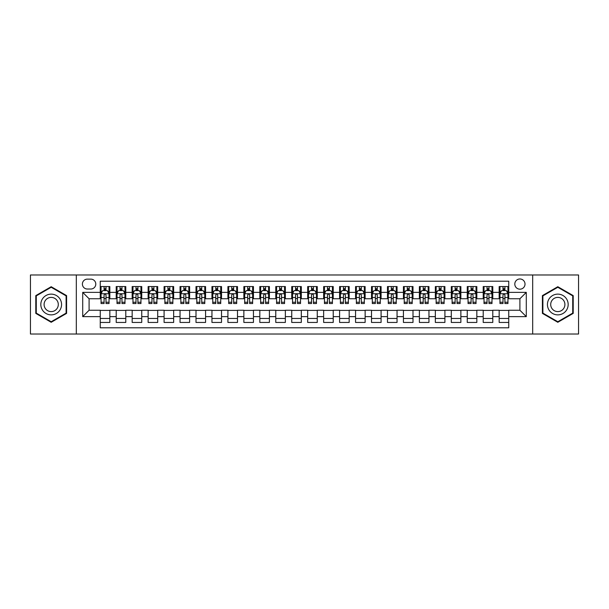 <?xml version="1.0" encoding="UTF-8"?>
<svg xmlns="http://www.w3.org/2000/svg" width="609" height="609" viewBox="0 0 609 609"><rect width="100%" height="100%" fill="white"/><g stroke="black" fill="none" stroke-linecap="round" stroke-linejoin="round"><path stroke-width="0.91" d="M519.911 278.968A5.108 5.108 0 0 0 514.803 284.076A5.108 5.108 0 0 0 519.911 289.184A5.108 5.108 0 0 0 525.019 284.076A5.108 5.108 0 0 0 519.911 278.968M532.677 334.021L578.55 334.021L578.55 274.979L532.677 274.979L532.677 334.021L76.323 334.021L76.323 274.979L30.45 274.979L30.45 334.021L76.323 334.021M508.743 286.55L499.167 286.55L499.167 292.373L492.788 292.373L492.788 298.753L499.167 298.753L499.167 292.373M492.788 292.373L492.788 286.55L483.211 286.55L483.211 292.373L476.832 292.373L476.832 298.753L483.211 298.753L483.211 292.373M476.832 292.373L476.832 286.55L467.255 286.55L467.255 292.373L460.868 292.373L460.868 298.753L467.255 298.753L467.255 292.373M460.868 292.373L460.868 286.55L451.299 286.55L451.299 292.373L444.913 292.373L444.913 298.753L451.299 298.753L451.299 292.373M444.913 292.373L444.913 286.55L435.344 286.55L435.344 292.373L428.957 292.373L428.957 298.753L435.344 298.753L435.344 292.373M428.957 292.373L428.957 286.55L419.388 286.55L419.388 292.373L413.001 292.373L413.001 298.753L419.388 298.753L419.388 292.373M413.001 292.373L413.001 286.55L403.432 286.55L403.432 292.373L397.045 292.373L397.045 298.753L403.432 298.753L403.432 292.373M397.045 292.373L397.045 286.55L387.476 286.55L387.476 292.373L381.089 292.373L381.089 298.753L387.476 298.753L387.476 292.373M381.089 292.373L381.089 286.55L371.513 286.55L371.513 292.373L365.134 292.373L365.134 298.753L371.513 298.753L371.513 292.373M365.134 292.373L365.134 286.55L355.557 286.55L355.557 292.373L349.178 292.373L349.178 298.753L355.557 298.753L355.557 292.373M349.178 292.373L349.178 286.55L339.601 286.55L339.601 292.373L333.222 292.373L333.222 298.753L339.601 298.753L339.601 292.373M333.222 292.373L333.222 286.55L323.645 286.55L323.645 292.373L317.266 292.373L317.266 298.753L323.645 298.753L323.645 292.373M317.266 292.373L317.266 286.55L307.69 286.55L307.69 292.373L301.31 292.373L301.31 298.753L307.69 298.753L307.69 292.373M301.31 292.373L301.31 286.55L291.734 286.55L291.734 292.373L285.355 292.373L285.355 298.753L291.734 298.753L291.734 292.373M285.355 292.373L285.355 286.55L275.778 286.55L275.778 292.373L269.399 292.373L269.399 298.753L275.778 298.753L275.778 292.373M269.399 292.373L269.399 286.55L259.822 286.55L259.822 292.373L253.443 292.373L253.443 298.753L259.822 298.753L259.822 292.373M253.443 292.373L253.443 286.55L243.866 286.55L243.866 292.373L237.487 292.373L237.487 298.753L243.866 298.753L243.866 292.373M237.487 292.373L237.487 286.55L227.911 286.55L227.911 292.373L221.524 292.373L221.524 298.753L227.911 298.753L227.911 292.373M221.524 292.373L221.524 286.55L211.955 286.55L211.955 292.373L205.568 292.373L205.568 298.753L211.955 298.753L211.955 292.373M205.568 292.373L205.568 286.55L195.999 286.55L195.999 292.373L189.612 292.373L189.612 298.753L195.999 298.753L195.999 292.373M189.612 292.373L189.612 286.55L180.043 286.55L180.043 292.373L173.656 292.373L173.656 298.753L180.043 298.753L180.043 292.373M173.656 292.373L173.656 286.55L164.087 286.55L164.087 292.373L157.701 292.373L157.701 298.753L164.087 298.753L164.087 292.373M157.701 292.373L157.701 286.55L148.132 286.55L148.132 292.373L141.745 292.373L141.745 298.753L148.132 298.753L148.132 292.373M141.745 292.373L141.745 286.55L132.168 286.55L132.168 292.373L125.789 292.373L125.789 298.753L132.168 298.753L132.168 292.373M125.789 292.373L125.789 286.55L116.212 286.55L116.212 298.753L109.833 298.753L109.833 286.55L100.257 286.55M100.257 322.45L109.833 322.45L109.833 310.247L116.212 310.247L116.212 322.45L125.789 322.45L125.789 310.247L132.168 310.247L132.168 316.627L125.789 316.627M132.168 316.627L132.168 322.45L141.745 322.45L141.745 310.247L148.132 310.247L148.132 316.627L141.745 316.627M148.132 316.627L148.132 322.45L157.701 322.45L157.701 310.247L164.087 310.247L164.087 316.627L157.701 316.627M164.087 316.627L164.087 322.45L173.656 322.45L173.656 310.247L180.043 310.247L180.043 316.627L173.656 316.627M180.043 316.627L180.043 322.45L189.612 322.45L189.612 310.247L195.999 310.247L195.999 316.627L189.612 316.627M195.999 316.627L195.999 322.45L205.568 322.45L205.568 310.247L211.955 310.247L211.955 316.627L205.568 316.627M211.955 316.627L211.955 322.45L221.524 322.45L221.524 310.247L227.911 310.247L227.911 316.627L221.524 316.627M227.911 316.627L227.911 322.45L237.487 322.45L237.487 310.247L243.866 310.247L243.866 316.627L237.487 316.627M243.866 316.627L243.866 322.45L253.443 322.45L253.443 310.247L259.822 310.247L259.822 316.627L253.443 316.627M259.822 316.627L259.822 322.45L269.399 322.45L269.399 310.247L275.778 310.247L275.778 316.627L269.399 316.627M275.778 316.627L275.778 322.45L285.355 322.45L285.355 310.247L291.734 310.247L291.734 316.627L285.355 316.627M291.734 316.627L291.734 322.45L301.31 322.45L301.31 310.247L307.69 310.247L307.69 316.627L301.31 316.627M307.69 316.627L307.69 322.45L317.266 322.45L317.266 310.247L323.645 310.247L323.645 316.627L317.266 316.627M323.645 316.627L323.645 322.45L333.222 322.45L333.222 310.247L339.601 310.247L339.601 316.627L333.222 316.627M339.601 316.627L339.601 322.45L349.178 322.45L349.178 310.247L355.557 310.247L355.557 316.627L349.178 316.627M355.557 316.627L355.557 322.45L365.134 322.45L365.134 310.247L371.513 310.247L371.513 316.627L365.134 316.627M371.513 316.627L371.513 322.45L381.089 322.45L381.089 310.247L387.476 310.247L387.476 316.627L381.089 316.627M387.476 316.627L387.476 322.45L397.045 322.45L397.045 310.247L403.432 310.247L403.432 316.627L397.045 316.627M403.432 316.627L403.432 322.45L413.001 322.45L413.001 310.247L419.388 310.247L419.388 316.627L413.001 316.627M419.388 316.627L419.388 322.45L428.957 322.45L428.957 310.247L435.344 310.247L435.344 316.627L428.957 316.627M435.344 316.627L435.344 322.45L444.913 322.45L444.913 310.247L451.299 310.247L451.299 316.627L444.913 316.627M451.299 316.627L451.299 322.45L460.868 322.45L460.868 310.247L467.255 310.247L467.255 316.627L460.868 316.627M467.255 316.627L467.255 322.45L476.832 322.45L476.832 310.247L483.211 310.247L483.211 316.627L476.832 316.627M483.211 316.627L483.211 322.45L492.788 322.45L492.788 310.247L499.167 310.247L499.167 316.627L492.788 316.627M87.331 289.024L90.848 289.024A4.948 4.948 0 0 0 95.788 284.076A4.948 4.948 0 0 0 90.848 279.128L87.331 279.128A4.948 4.948 0 0 0 82.39 284.076A4.948 4.948 0 0 0 87.331 289.024M532.677 274.979L76.323 274.979M508.743 292.373L508.743 281.206L100.257 281.206L100.257 298.753L89.089 298.753L89.089 310.247L100.257 310.247L100.257 327.794L508.743 327.794L508.743 310.247L519.911 310.247L519.911 298.753L508.743 298.753L508.743 292.373L526.29 292.373L526.29 316.627L508.743 316.627M100.257 316.627L82.71 316.627L82.71 292.373L100.257 292.373M499.167 316.627L499.167 322.45L508.743 322.45M100.257 290.539L101.056 290.539M104.086 290.539L106.004 290.539M109.034 290.539L109.833 290.539M100.257 298.593L101.056 298.593M104.086 298.593L106.004 298.593M109.034 298.593L109.833 298.593M100.257 310.407L109.833 310.407M100.257 318.461L109.833 318.461M116.212 298.593L117.012 298.593M120.042 298.593L121.96 298.593M124.99 298.593L125.789 298.593M116.212 290.539L117.012 290.539M120.042 290.539L121.96 290.539M124.99 290.539L125.789 290.539M116.212 310.407L125.789 310.407M116.212 318.461L125.789 318.461M132.168 310.407L141.745 310.407M132.168 318.461L141.745 318.461M132.168 290.539L132.968 290.539M136.005 290.539L137.916 290.539M140.945 290.539L141.745 290.539M132.168 298.593L132.968 298.593M136.005 298.593L137.916 298.593M140.945 298.593L141.745 298.593M148.132 310.407L157.701 310.407M148.132 318.461L157.701 318.461M148.132 290.539L148.923 290.539M151.961 290.539L153.871 290.539M156.901 290.539L157.701 290.539M148.132 298.593L148.923 298.593M151.961 298.593L153.871 298.593M156.901 298.593L157.701 298.593M164.087 310.407L173.656 310.407M164.087 318.461L173.656 318.461M164.087 290.539L164.879 290.539M167.917 290.539L169.827 290.539M172.857 290.539L173.656 290.539M164.087 298.593L164.879 298.593M167.917 298.593L169.827 298.593M172.857 298.593L173.656 298.593M180.043 310.407L189.612 310.407M180.043 318.461L189.612 318.461M180.043 290.539L180.835 290.539M183.872 290.539L185.783 290.539M188.813 290.539L189.612 290.539M180.043 298.593L180.835 298.593M183.872 298.593L185.783 298.593M188.813 298.593L189.612 298.593M195.999 310.407L205.568 310.407M195.999 318.461L205.568 318.461M195.999 290.539L196.798 290.539M199.828 290.539L201.739 290.539M204.776 290.539L205.568 290.539M195.999 298.593L196.798 298.593M199.828 298.593L201.739 298.593M204.776 298.593L205.568 298.593M211.955 310.407L221.524 310.407M211.955 318.461L221.524 318.461M211.955 290.539L212.754 290.539M215.784 290.539L217.695 290.539M220.732 290.539L221.524 290.539M211.955 298.593L212.754 298.593M215.784 298.593L217.695 298.593M220.732 298.593L221.524 298.593M227.911 310.407L237.487 310.407M227.911 318.461L237.487 318.461M227.911 290.539L228.71 290.539M231.74 290.539L233.65 290.539M236.688 290.539L237.487 290.539M227.911 298.593L228.71 298.593M231.74 298.593L233.65 298.593M236.688 298.593L237.487 298.593M243.866 310.407L253.443 310.407M243.866 318.461L253.443 318.461M243.866 290.539L244.666 290.539M247.696 290.539L249.614 290.539M252.644 290.539L253.443 290.539M243.866 298.593L244.666 298.593M247.696 298.593L249.614 298.593M252.644 298.593L253.443 298.593M259.822 310.407L269.399 310.407M259.822 318.461L269.399 318.461M259.822 290.539L260.622 290.539M263.651 290.539L265.57 290.539M268.599 290.539L269.399 290.539M259.822 298.593L260.622 298.593M263.651 298.593L265.57 298.593M268.599 298.593L269.399 298.593M275.778 310.407L285.355 310.407M275.778 318.461L285.355 318.461M275.778 290.539L276.577 290.539M279.607 290.539L281.525 290.539M284.555 290.539L285.355 290.539M275.778 298.593L276.577 298.593M279.607 298.593L281.525 298.593M284.555 298.593L285.355 298.593M291.734 310.407L301.31 310.407M291.734 318.461L301.31 318.461M291.734 290.539L292.533 290.539M295.563 290.539L297.481 290.539M300.511 290.539L301.31 290.539M291.734 298.593L292.533 298.593M295.563 298.593L297.481 298.593M300.511 298.593L301.31 298.593M307.69 310.407L317.266 310.407M307.69 318.461L317.266 318.461M307.69 290.539L308.489 290.539M311.519 290.539L313.437 290.539M316.467 290.539L317.266 290.539M307.69 298.593L308.489 298.593M311.519 298.593L313.437 298.593M316.467 298.593L317.266 298.593M323.645 310.407L333.222 310.407M323.645 318.461L333.222 318.461M323.645 290.539L324.445 290.539M327.475 290.539L329.393 290.539M332.423 290.539L333.222 290.539M323.645 298.593L324.445 298.593M327.475 298.593L329.393 298.593M332.423 298.593L333.222 298.593M339.601 310.407L349.178 310.407M339.601 318.461L349.178 318.461M339.601 290.539L340.401 290.539M343.43 290.539L345.349 290.539M348.378 290.539L349.178 290.539M339.601 298.593L340.401 298.593M343.43 298.593L345.349 298.593M348.378 298.593L349.178 298.593M355.557 310.407L365.134 310.407M355.557 318.461L365.134 318.461M355.557 290.539L356.356 290.539M359.386 290.539L361.304 290.539M364.334 290.539L365.134 290.539M355.557 298.593L356.356 298.593M359.386 298.593L361.304 298.593M364.334 298.593L365.134 298.593M371.513 310.407L381.089 310.407M371.513 318.461L381.089 318.461M371.513 290.539L372.312 290.539M375.35 290.539L377.26 290.539M380.29 290.539L381.089 290.539M371.513 298.593L372.312 298.593M375.35 298.593L377.26 298.593M380.29 298.593L381.089 298.593M387.476 310.407L397.045 310.407M387.476 318.461L397.045 318.461M387.476 290.539L388.268 290.539M391.305 290.539L393.216 290.539M396.246 290.539L397.045 290.539M387.476 298.593L388.268 298.593M391.305 298.593L393.216 298.593M396.246 298.593L397.045 298.593M403.432 310.407L413.001 310.407M403.432 318.461L413.001 318.461M403.432 290.539L404.224 290.539M407.261 290.539L409.172 290.539M412.202 290.539L413.001 290.539M403.432 298.593L404.224 298.593M407.261 298.593L409.172 298.593M412.202 298.593L413.001 298.593M419.388 310.407L428.957 310.407M419.388 318.461L428.957 318.461M419.388 290.539L420.187 290.539M423.217 290.539L425.128 290.539M428.165 290.539L428.957 290.539M419.388 298.593L420.187 298.593M423.217 298.593L425.128 298.593M428.165 298.593L428.957 298.593M435.344 310.407L444.913 310.407M435.344 318.461L444.913 318.461M435.344 290.539L436.143 290.539M439.173 290.539L441.083 290.539M444.121 290.539L444.913 290.539M435.344 298.593L436.143 298.593M439.173 298.593L441.083 298.593M444.121 298.593L444.913 298.593M451.299 310.407L460.868 310.407M451.299 318.461L460.868 318.461M451.299 290.539L452.099 290.539M455.129 290.539L457.039 290.539M460.077 290.539L460.868 290.539M451.299 298.593L452.099 298.593M455.129 298.593L457.039 298.593M460.077 298.593L460.868 298.593M467.255 310.407L476.832 310.407M467.255 318.461L476.832 318.461M467.255 290.539L468.055 290.539M471.084 290.539L472.995 290.539M476.032 290.539L476.832 290.539M467.255 298.593L468.055 298.593M471.084 298.593L472.995 298.593M476.032 298.593L476.832 298.593M483.211 310.407L492.788 310.407M483.211 318.461L492.788 318.461M483.211 290.539L484.01 290.539M487.04 290.539L488.958 290.539M491.988 290.539L492.788 290.539M483.211 298.593L484.01 298.593M487.04 298.593L488.958 298.593M491.988 298.593L492.788 298.593M499.167 310.407L508.743 310.407M499.167 318.461L508.743 318.461M499.167 290.539L499.966 290.539M502.996 290.539L504.914 290.539M507.944 290.539L508.743 290.539M499.167 298.593L499.966 298.593M502.996 298.593L504.914 298.593M507.944 298.593L508.743 298.593M89.089 298.753L82.71 292.373M89.089 310.247L82.71 316.627M526.29 292.373L519.911 298.753M526.29 316.627L519.911 310.247M51.194 322.283L66.594 313.391L66.594 295.609L51.194 286.717L35.794 295.609L35.794 313.391L51.194 322.283M573.206 295.609L557.806 286.717L542.406 295.609L542.406 313.391L557.806 322.283L573.206 313.391L573.206 295.609M106.004 288.62L104.086 288.62M109.034 302.239L106.004 302.239L106.004 303.541L109.034 303.541L109.034 293.812L107.443 290.615L102.655 290.615L101.056 293.812L101.056 303.541L104.086 303.541L104.086 302.239L101.056 302.239M101.056 293.812L101.056 286.55M109.034 293.812L109.034 286.55M104.086 290.615L104.086 286.55M106.004 286.55L106.004 290.615M106.004 302.239L106.004 295.007C105.365 293.774 104.725 293.774 104.086 295.007L104.086 302.239M51.194 294.132A10.368 10.368 0 0 0 40.818 304.5A10.368 10.368 0 0 0 51.194 314.868A10.368 10.368 0 0 0 61.562 304.5A10.368 10.368 0 0 0 51.194 294.132M51.194 297.398A7.102 7.102 0 0 0 44.092 304.5A7.102 7.102 0 0 0 51.194 311.602A7.102 7.102 0 0 0 58.297 304.5A7.102 7.102 0 0 0 51.194 297.398M66.115 313.117L51.194 321.727L36.274 313.117L36.274 295.883L51.194 287.273L66.115 295.883L66.115 313.117M548.823 299.316A10.368 10.368 0 0 0 552.622 313.483A10.368 10.368 0 0 0 566.789 309.684A10.368 10.368 0 0 0 562.99 295.517A10.368 10.368 0 0 0 548.823 299.316M551.655 300.953A7.102 7.102 0 0 0 554.259 310.651A7.102 7.102 0 0 0 563.957 308.047A7.102 7.102 0 0 0 561.353 298.349A7.102 7.102 0 0 0 551.655 300.953M572.726 295.883L572.726 313.117L557.806 321.727L542.885 313.117L542.885 295.883L557.806 287.273L572.726 295.883M121.96 288.62L120.042 288.62M124.99 302.239L121.96 302.239L121.96 303.541L124.99 303.541L124.99 293.812L123.399 290.615L118.61 290.615L117.012 293.812L117.012 303.541L120.042 303.541L120.042 302.239L117.012 302.239M117.012 293.812L117.012 286.55M124.99 293.812L124.99 286.55M120.042 290.615L120.042 286.55M121.96 286.55L121.96 290.615M121.96 302.239L121.96 295.007C121.32 293.774 120.681 293.774 120.042 295.007L120.042 302.239M137.916 288.62L136.005 288.62M140.945 302.239L137.916 302.239L137.916 303.541L140.945 303.541L140.945 293.812L139.354 290.615L134.566 290.615L132.968 293.812L132.968 303.541L136.005 303.541L136.005 302.239L132.968 302.239M132.968 293.812L132.968 286.55M140.945 293.812L140.945 286.55M136.005 290.615L136.005 286.55M137.916 286.55L137.916 290.615M137.916 302.239L137.916 295.007C137.276 293.774 136.637 293.774 136.005 295.007L136.005 302.239M153.871 288.62L151.961 288.62M156.901 302.239L153.871 302.239L153.871 303.541L156.901 303.541L156.901 293.812L155.31 290.615L150.522 290.615L148.923 293.812L148.923 303.541L151.961 303.541L151.961 302.239L148.923 302.239M148.923 293.812L148.923 286.55M156.901 293.812L156.901 286.55M151.961 290.615L151.961 286.55M153.871 286.55L153.871 290.615M153.871 302.239L153.871 295.007C153.232 293.774 152.6 293.774 151.961 295.007L151.961 302.239M169.827 288.62L167.917 288.62M172.857 302.239L169.827 302.239L169.827 303.541L172.857 303.541L172.857 293.812L171.266 290.615L166.478 290.615L164.879 293.812L164.879 303.541L167.917 303.541L167.917 302.239L164.879 302.239M164.879 293.812L164.879 286.55M172.857 293.812L172.857 286.55M167.917 290.615L167.917 286.55M169.827 286.55L169.827 290.615M169.827 302.239L169.827 295.007C169.188 293.774 168.556 293.774 167.917 295.007L167.917 302.239M185.783 288.62L183.872 288.62M188.813 302.239L185.783 302.239L185.783 303.541L188.813 303.541L188.813 293.812L187.222 290.615L182.434 290.615L180.835 293.812L180.835 303.541L183.872 303.541L183.872 302.239L180.835 302.239M180.835 293.812L180.835 286.55M188.813 293.812L188.813 286.55M183.872 290.615L183.872 286.55M185.783 286.55L185.783 290.615M185.783 302.239L185.783 295.007C185.151 293.774 184.512 293.774 183.872 295.007L183.872 302.239M201.739 288.62L199.828 288.62M204.776 302.239L201.739 302.239L201.739 303.541L204.776 303.541L204.776 293.812L203.178 290.615L198.389 290.615L196.798 293.812L196.798 303.541L199.828 303.541L199.828 302.239L196.798 302.239M196.798 293.812L196.798 286.55M204.776 293.812L204.776 286.55M199.828 290.615L199.828 286.55M201.739 286.55L201.739 290.615M201.739 302.239L201.739 295.007C201.107 293.774 200.468 293.774 199.828 295.007L199.828 302.239M217.695 288.62L215.784 288.62M220.732 302.239L217.695 302.239L217.695 303.541L220.732 303.541L220.732 293.812L219.133 290.615L214.345 290.615L212.754 293.812L212.754 303.541L215.784 303.541L215.784 302.239L212.754 302.239M212.754 293.812L212.754 286.55M220.732 293.812L220.732 286.55M215.784 290.615L215.784 286.55M217.695 286.55L217.695 290.615M217.695 302.239L217.695 295.007C217.063 293.774 216.423 293.774 215.784 295.007L215.784 302.239M233.65 288.62L231.74 288.62M236.688 302.239L233.65 302.239L233.65 303.541L236.688 303.541L236.688 293.812L235.089 290.615L230.301 290.615L228.71 293.812L228.71 303.541L231.74 303.541L231.74 302.239L228.71 302.239M228.71 293.812L228.71 286.55M236.688 293.812L236.688 286.55M231.74 290.615L231.74 286.55M233.65 286.55L233.65 290.615M233.65 302.239L233.65 295.007C233.019 293.774 232.379 293.774 231.74 295.007L231.74 302.239M249.614 288.62L247.696 288.62M252.644 302.239L249.614 302.239L249.614 303.541L252.644 303.541L252.644 293.812L251.045 290.615L246.257 290.615L244.666 293.812L244.666 303.541L247.696 303.541L247.696 302.239L244.666 302.239M244.666 293.812L244.666 286.55M252.644 293.812L252.644 286.55M247.696 290.615L247.696 286.55M249.614 286.55L249.614 290.615M249.614 302.239L249.614 295.007C248.974 293.774 248.335 293.774 247.696 295.007L247.696 302.239M265.57 288.62L263.651 288.62M268.599 302.239L265.57 302.239L265.57 303.541L268.599 303.541L268.599 293.812L267.001 290.615L262.213 290.615L260.622 293.812L260.622 303.541L263.651 303.541L263.651 302.239L260.622 302.239M260.622 293.812L260.622 286.55M268.599 293.812L268.599 286.55M263.651 290.615L263.651 286.55M265.57 286.55L265.57 290.615M265.57 302.239L265.57 295.007C264.93 293.774 264.291 293.774 263.651 295.007L263.651 302.239M281.525 288.62L279.607 288.62M284.555 302.239L281.525 302.239L281.525 303.541L284.555 303.541L284.555 293.812L282.957 290.615L278.168 290.615L276.577 293.812L276.577 303.541L279.607 303.541L279.607 302.239L276.577 302.239M276.577 293.812L276.577 286.55M284.555 293.812L284.555 286.55M279.607 290.615L279.607 286.55M281.525 286.55L281.525 290.615M281.525 302.239L281.525 295.007C280.886 293.774 280.247 293.774 279.607 295.007L279.607 302.239M297.481 288.62L295.563 288.62M300.511 302.239L297.481 302.239L297.481 303.541L300.511 303.541L300.511 293.812L298.912 290.615L294.132 290.615L292.533 293.812L292.533 303.541L295.563 303.541L295.563 302.239L292.533 302.239M292.533 293.812L292.533 286.55M300.511 293.812L300.511 286.55M295.563 290.615L295.563 286.55M297.481 286.55L297.481 290.615M297.481 302.239L297.481 295.007C296.842 293.774 296.202 293.774 295.563 295.007L295.563 302.239M313.437 288.62L311.519 288.62M316.467 302.239L313.437 302.239L313.437 303.541L316.467 303.541L316.467 293.812L314.868 290.615L310.088 290.615L308.489 293.812L308.489 303.541L311.519 303.541L311.519 302.239L308.489 302.239M308.489 293.812L308.489 286.55M316.467 293.812L316.467 286.55M311.519 290.615L311.519 286.55M313.437 286.55L313.437 290.615M313.437 302.239L313.437 295.007C312.798 293.774 312.158 293.774 311.519 295.007L311.519 302.239M329.393 288.62L327.475 288.62M332.423 302.239L329.393 302.239L329.393 303.541L332.423 303.541L332.423 293.812L330.832 290.615L326.043 290.615L324.445 293.812L324.445 303.541L327.475 303.541L327.475 302.239L324.445 302.239M324.445 293.812L324.445 286.55M332.423 293.812L332.423 286.55M327.475 290.615L327.475 286.55M329.393 286.55L329.393 290.615M329.393 302.239L329.393 295.007C328.753 293.774 328.114 293.774 327.475 295.007L327.475 302.239M345.349 288.62L343.43 288.62M348.378 302.239L345.349 302.239L345.349 303.541L348.378 303.541L348.378 293.812L346.787 290.615L341.999 290.615L340.401 293.812L340.401 303.541L343.43 303.541L343.43 302.239L340.401 302.239M340.401 293.812L340.401 286.55M348.378 293.812L348.378 286.55M343.43 290.615L343.43 286.55M345.349 286.55L345.349 290.615M345.349 302.239L345.349 295.007C344.709 293.774 344.07 293.774 343.43 295.007L343.43 302.239M361.304 288.62L359.386 288.62M364.334 302.239L361.304 302.239L361.304 303.541L364.334 303.541L364.334 293.812L362.743 290.615L357.955 290.615L356.356 293.812L356.356 303.541L359.386 303.541L359.386 302.239L356.356 302.239M356.356 293.812L356.356 286.55M364.334 293.812L364.334 286.55M359.386 290.615L359.386 286.55M361.304 286.55L361.304 290.615M361.304 302.239L361.304 295.007C360.665 293.774 360.026 293.774 359.386 295.007L359.386 302.239M377.26 288.62L375.35 288.62M380.29 302.239L377.26 302.239L377.26 303.541L380.29 303.541L380.29 293.812L378.699 290.615L373.911 290.615L372.312 293.812L372.312 303.541L375.35 303.541L375.35 302.239L372.312 302.239M372.312 293.812L372.312 286.55M380.29 293.812L380.29 286.55M375.35 290.615L375.35 286.55M377.26 286.55L377.26 290.615M377.26 302.239L377.26 295.007C376.621 293.774 375.989 293.774 375.35 295.007L375.35 302.239M393.216 288.62L391.305 288.62M396.246 302.239L393.216 302.239L393.216 303.541L396.246 303.541L396.246 293.812L394.655 290.615L389.867 290.615L388.268 293.812L388.268 303.541L391.305 303.541L391.305 302.239L388.268 302.239M388.268 293.812L388.268 286.55M396.246 293.812L396.246 286.55M391.305 290.615L391.305 286.55M393.216 286.55L393.216 290.615M393.216 302.239L393.216 295.007C392.577 293.774 391.945 293.774 391.305 295.007L391.305 302.239M409.172 288.62L407.261 288.62M412.202 302.239L409.172 302.239L409.172 303.541L412.202 303.541L412.202 293.812L410.611 290.615L405.822 290.615L404.224 293.812L404.224 303.541L407.261 303.541L407.261 302.239L404.224 302.239M404.224 293.812L404.224 286.55M412.202 293.812L412.202 286.55M407.261 290.615L407.261 286.55M409.172 286.55L409.172 290.615M409.172 302.239L409.172 295.007C408.532 293.774 407.901 293.774 407.261 295.007L407.261 302.239M425.128 288.62L423.217 288.62M428.165 302.239L425.128 302.239L425.128 303.541L428.165 303.541L428.165 293.812L426.566 290.615L421.778 290.615L420.187 293.812L420.187 303.541L423.217 303.541L423.217 302.239L420.187 302.239M420.187 293.812L420.187 286.55M428.165 293.812L428.165 286.55M423.217 290.615L423.217 286.55M425.128 286.55L425.128 290.615M425.128 302.239L425.128 295.007C424.496 293.774 423.856 293.774 423.217 295.007L423.217 302.239M441.083 288.62L439.173 288.62M444.121 302.239L441.083 302.239L441.083 303.541L444.121 303.541L444.121 293.812L442.522 290.615L437.734 290.615L436.143 293.812L436.143 303.541L439.173 303.541L439.173 302.239L436.143 302.239M436.143 293.812L436.143 286.55M444.121 293.812L444.121 286.55M439.173 290.615L439.173 286.55M441.083 286.55L441.083 290.615M441.083 302.239L441.083 295.007C440.452 293.774 439.812 293.774 439.173 295.007L439.173 302.239M457.039 288.62L455.129 288.62M460.077 302.239L457.039 302.239L457.039 303.541L460.077 303.541L460.077 293.812L458.478 290.615L453.69 290.615L452.099 293.812L452.099 303.541L455.129 303.541L455.129 302.239L452.099 302.239M452.099 293.812L452.099 286.55M460.077 293.812L460.077 286.55M455.129 290.615L455.129 286.55M457.039 286.55L457.039 290.615M457.039 302.239L457.039 295.007C456.407 293.774 455.768 293.774 455.129 295.007L455.129 302.239M472.995 288.62L471.084 288.62M476.032 302.239L472.995 302.239L472.995 303.541L476.032 303.541L476.032 293.812L474.434 290.615L469.646 290.615L468.055 293.812L468.055 303.541L471.084 303.541L471.084 302.239L468.055 302.239M468.055 293.812L468.055 286.55M476.032 293.812L476.032 286.55M471.084 290.615L471.084 286.55M472.995 286.55L472.995 290.615M472.995 302.239L472.995 295.007C472.363 293.774 471.724 293.774 471.084 295.007L471.084 302.239M488.958 288.62L487.04 288.62M491.988 302.239L488.958 302.239L488.958 303.541L491.988 303.541L491.988 293.812L490.39 290.615L485.601 290.615L484.01 293.812L484.01 303.541L487.04 303.541L487.04 302.239L484.01 302.239M484.01 293.812L484.01 286.55M491.988 293.812L491.988 286.55M487.04 290.615L487.04 286.55M488.958 286.55L488.958 290.615M488.958 302.239L488.958 295.007C488.319 293.774 487.68 293.774 487.04 295.007L487.04 302.239M504.914 288.62L502.996 288.62M507.944 302.239L504.914 302.239L504.914 303.541L507.944 303.541L507.944 293.812L506.345 290.615L501.557 290.615L499.966 293.812L499.966 303.541L502.996 303.541L502.996 302.239L499.966 302.239M499.966 293.812L499.966 286.55M507.944 293.812L507.944 286.55M502.996 290.615L502.996 286.55M504.914 286.55L504.914 290.615M504.914 302.239L504.914 295.007C504.275 293.774 503.635 293.774 502.996 295.007L502.996 302.239M116.212 316.627L109.833 316.627M116.212 292.373L109.833 292.373M108.996 293.728L101.094 293.728M101.056 291.498L102.213 291.498M107.877 291.498L109.034 291.498M104.086 297.504L101.056 297.504M109.034 297.504L106.004 297.504M106.004 289.64L104.086 289.64M124.952 293.728L117.05 293.728M117.012 291.498L118.169 291.498M123.833 291.498L124.99 291.498M120.042 297.504L117.012 297.504M124.99 297.504L121.96 297.504M121.96 289.64L120.042 289.64M140.907 293.728L133.006 293.728M132.968 291.498L134.125 291.498M139.788 291.498L140.945 291.498M136.005 297.504L132.968 297.504M140.945 297.504L137.916 297.504M137.916 289.64L136.005 289.64M156.863 293.728L148.969 293.728M148.923 291.498L150.08 291.498M155.744 291.498L156.901 291.498M151.961 297.504L148.923 297.504M156.901 297.504L153.871 297.504M153.871 289.64L151.961 289.64M172.819 293.728L164.925 293.728M164.879 291.498L166.036 291.498M171.7 291.498L172.857 291.498M167.917 297.504L164.879 297.504M172.857 297.504L169.827 297.504M169.827 289.64L167.917 289.64M188.775 293.728L180.881 293.728M180.835 291.498L181.992 291.498M187.663 291.498L188.813 291.498M183.872 297.504L180.835 297.504M188.813 297.504L185.783 297.504M185.783 289.64L183.872 289.64M204.731 293.728L196.836 293.728M196.798 291.498L197.948 291.498M203.619 291.498L204.776 291.498M199.828 297.504L196.798 297.504M204.776 297.504L201.739 297.504M201.739 289.64L199.828 289.64M220.686 293.728L212.792 293.728M212.754 291.498L213.911 291.498M219.575 291.498L220.732 291.498M215.784 297.504L212.754 297.504M220.732 297.504L217.695 297.504M217.695 289.64L215.784 289.64M236.642 293.728L228.748 293.728M228.71 291.498L229.867 291.498M235.531 291.498L236.688 291.498M231.74 297.504L228.71 297.504M236.688 297.504L233.65 297.504M233.65 289.64L231.74 289.64M252.606 293.728L244.704 293.728M244.666 291.498L245.823 291.498M251.487 291.498L252.644 291.498M247.696 297.504L244.666 297.504M252.644 297.504L249.614 297.504M249.614 289.64L247.696 289.64M268.561 293.728L260.66 293.728M260.622 291.498L261.779 291.498M267.442 291.498L268.599 291.498M263.651 297.504L260.622 297.504M268.599 297.504L265.57 297.504M265.57 289.64L263.651 289.64M284.517 293.728L276.615 293.728M276.577 291.498L277.734 291.498M283.398 291.498L284.555 291.498M279.607 297.504L276.577 297.504M284.555 297.504L281.525 297.504M281.525 289.64L279.607 289.64M300.473 293.728L292.571 293.728M292.533 291.498L293.69 291.498M299.354 291.498L300.511 291.498M295.563 297.504L292.533 297.504M300.511 297.504L297.481 297.504M297.481 289.64L295.563 289.64M316.429 293.728L308.527 293.728M308.489 291.498L309.646 291.498M315.31 291.498L316.467 291.498M311.519 297.504L308.489 297.504M316.467 297.504L313.437 297.504M313.437 289.64L311.519 289.64M332.385 293.728L324.483 293.728M324.445 291.498L325.602 291.498M331.266 291.498L332.423 291.498M327.475 297.504L324.445 297.504M332.423 297.504L329.393 297.504M329.393 289.64L327.475 289.64M348.34 293.728L340.439 293.728M340.401 291.498L341.558 291.498M347.221 291.498L348.378 291.498M343.43 297.504L340.401 297.504M348.378 297.504L345.349 297.504M345.349 289.64L343.43 289.64M364.296 293.728L356.394 293.728M356.356 291.498L357.513 291.498M363.177 291.498L364.334 291.498M359.386 297.504L356.356 297.504M364.334 297.504L361.304 297.504M361.304 289.64L359.386 289.64M380.252 293.728L372.358 293.728M372.312 291.498L373.469 291.498M379.133 291.498L380.29 291.498M375.35 297.504L372.312 297.504M380.29 297.504L377.26 297.504M377.26 289.64L375.35 289.64M396.208 293.728L388.314 293.728M388.268 291.498L389.425 291.498M395.089 291.498L396.246 291.498M391.305 297.504L388.268 297.504M396.246 297.504L393.216 297.504M393.216 289.64L391.305 289.64M412.164 293.728L404.269 293.728M404.224 291.498L405.381 291.498M411.052 291.498L412.202 291.498M407.261 297.504L404.224 297.504M412.202 297.504L409.172 297.504M409.172 289.64L407.261 289.64M428.119 293.728L420.225 293.728M420.187 291.498L421.337 291.498M427.008 291.498L428.165 291.498M423.217 297.504L420.187 297.504M428.165 297.504L425.128 297.504M425.128 289.64L423.217 289.64M444.075 293.728L436.181 293.728M436.143 291.498L437.3 291.498M442.964 291.498L444.121 291.498M439.173 297.504L436.143 297.504M444.121 297.504L441.083 297.504M441.083 289.64L439.173 289.64M460.031 293.728L452.137 293.728M452.099 291.498L453.256 291.498M458.92 291.498L460.077 291.498M455.129 297.504L452.099 297.504M460.077 297.504L457.039 297.504M457.039 289.64L455.129 289.64M475.994 293.728L468.093 293.728M468.055 291.498L469.212 291.498M474.875 291.498L476.032 291.498M471.084 297.504L468.055 297.504M476.032 297.504L472.995 297.504M472.995 289.64L471.084 289.64M491.95 293.728L484.048 293.728M484.01 291.498L485.167 291.498M490.831 291.498L491.988 291.498M487.04 297.504L484.01 297.504M491.988 297.504L488.958 297.504M488.958 289.64L487.04 289.64M507.906 293.728L500.004 293.728M499.966 291.498L501.123 291.498M506.787 291.498L507.944 291.498M502.996 297.504L499.966 297.504M507.944 297.504L504.914 297.504M504.914 289.64L502.996 289.64"/></g></svg>
